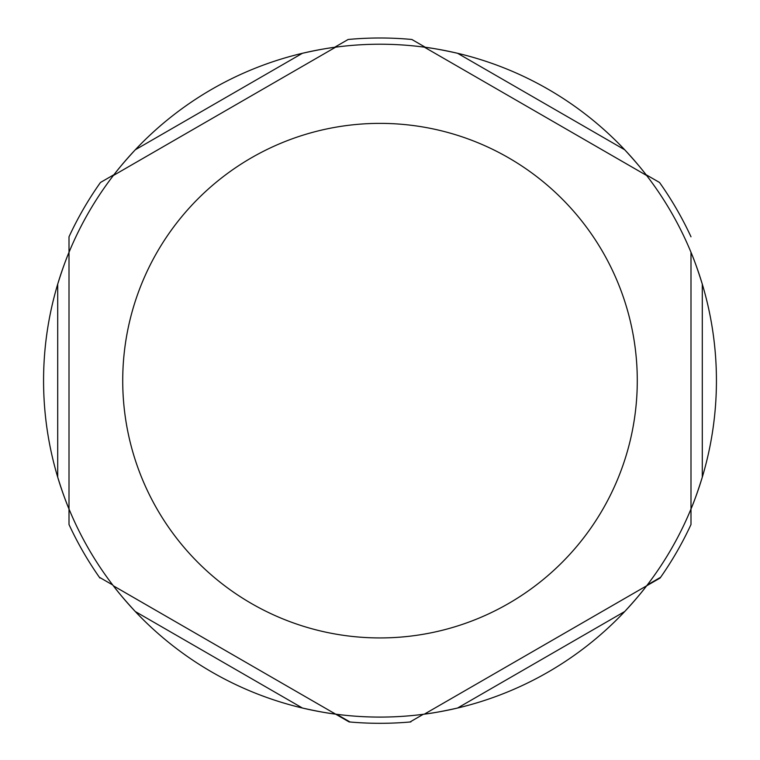 <?xml version="1.0" encoding="UTF-8"?>
<svg xmlns="http://www.w3.org/2000/svg" width="760" height="760" viewBox="0 0 760 760"><rect width="100%" height="100%" fill="white"/><g stroke="black" fill="none" stroke-linecap="round" stroke-linejoin="round"><path stroke-width="1.14" d="M690.992 524.524L690.992 509L690.992 524.524A342.655 342.655 0 0 1 660.639 577.267L647.292 584.972L660.639 577.267A342.655 342.655 0 0 1 660.088 578.047L646.646 585.808C641.697 592.439 634.381 601.017 624.72 611.524A336.433 336.433 0 0 1 457.577 708.025C443.64 711.142 432.563 713.184 424.346 714.153L646.646 585.808A336.433 336.433 0 0 1 624.72 611.524L457.577 708.025A336.433 336.433 0 0 1 424.346 714.153L646.646 585.808A336.433 336.433 0 0 0 690.992 509.01L690.992 252.31C694.26 259.91 698.031 270.531 702.297 284.154A336.433 336.433 0 0 1 702.297 477.156C698.031 490.779 694.26 501.4 690.992 509.01L690.992 252.31A336.433 336.433 0 0 1 702.297 284.154L702.297 477.156A336.433 336.433 0 0 1 690.992 509.01M424.346 714.153A336.433 336.433 0 0 1 302.423 708.025L135.28 611.524A336.433 336.433 0 0 1 113.354 585.808L335.654 714.153C327.437 713.184 316.359 711.142 302.423 708.025A336.433 336.433 0 0 1 135.28 611.524C125.618 601.017 118.303 592.439 113.354 585.808L349.096 721.914A342.655 342.655 0 0 0 350.047 722L336.699 714.295L350.047 722A342.655 342.655 0 0 0 409.953 722L423.301 714.295L409.953 722A342.655 342.655 0 0 0 410.903 721.914M100.462 182.476L114 174.667L100.462 182.476A342.655 342.655 0 0 0 69.008 236.787L69.008 524.524A342.655 342.655 0 0 0 99.361 577.267L112.708 584.972L99.361 577.267A342.655 342.655 0 0 0 99.912 578.047M348.137 39.482L334.609 47.3L348.137 39.482A342.655 342.655 0 0 1 411.863 39.482L425.391 47.3L411.863 39.482M659.528 182.476L646 174.667L659.528 182.476A342.655 342.655 0 0 1 690.992 236.787M113.354 585.808A336.433 336.433 0 0 1 57.703 477.156L57.703 284.154A336.433 336.433 0 0 1 69.008 252.31L69.008 509.01C65.74 501.4 61.968 490.779 57.703 477.156A336.433 336.433 0 0 1 57.703 284.154C61.968 270.531 65.74 259.91 69.008 252.31A336.433 336.433 0 0 1 113.354 175.503C118.303 168.872 125.618 160.293 135.28 149.786A336.433 336.433 0 0 1 302.423 53.285C316.359 50.169 327.437 48.127 335.654 47.158L113.354 175.503A336.433 336.433 0 0 1 135.28 149.786L302.423 53.285A336.433 336.433 0 0 1 335.654 47.158L113.354 175.503M646.646 175.503L424.346 47.158C432.563 48.127 443.64 50.169 457.577 53.285A336.433 336.433 0 0 1 624.72 149.786C634.381 160.293 641.697 168.872 646.646 175.503L424.346 47.158A336.433 336.433 0 0 1 457.577 53.285L624.72 149.786A336.433 336.433 0 0 1 690.992 252.31M335.654 47.158A336.433 336.433 0 0 1 424.346 47.158M380 637.934A257.279 257.279 0 0 1 122.721 380.655A257.279 257.279 0 0 1 380 123.376A257.279 257.279 0 0 1 637.279 380.655A257.279 257.279 0 0 1 380 637.934"/></g></svg>
